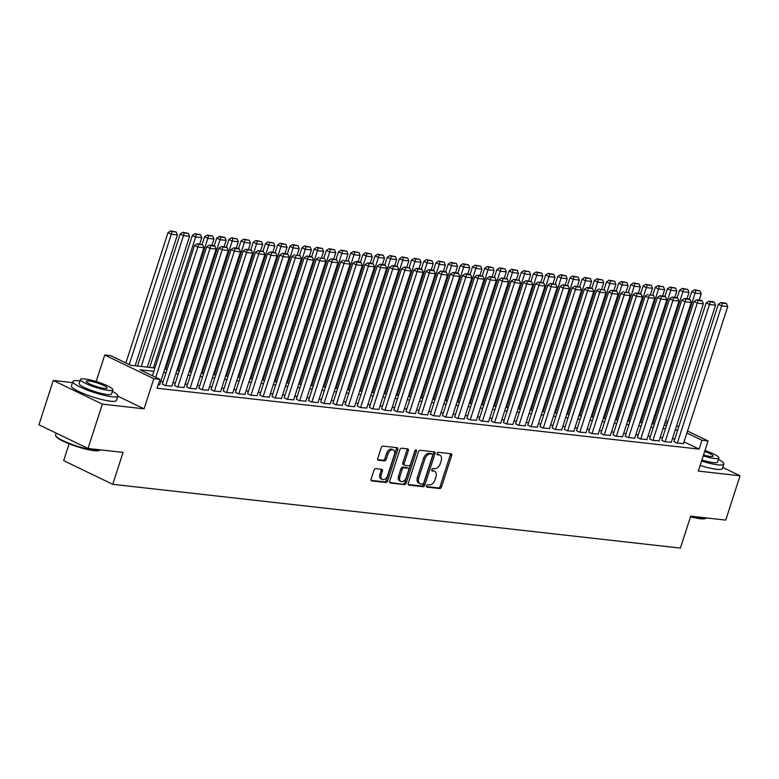 <?xml version="1.0" encoding="UTF-8"?>
<svg xmlns="http://www.w3.org/2000/svg" width="779" height="779" viewBox="0 0 779 779"><rect width="100%" height="100%" fill="white"/><g stroke="black" fill="none" stroke-linecap="round" stroke-linejoin="round"><path stroke-width="1.17" d="M426.59 485.814A1.295 0.818 115.7 0 0 427.028 487.128L439.736 488.55A1.86 1.159 115.7 0 0 441.498 486.943L451.616 455.618A1.86 1.159 115.7 0 0 451.226 453.816A1.86 1.159 115.7 0 0 450.983 453.748L438.275 452.317A1.295 0.818 115.7 0 0 437.486 454.751L439.132 454.936A5.94 3.72 115.7 0 1 439.911 455.16A5.94 3.72 115.7 0 1 441.157 460.934L440.32 463.544A5.94 3.72 115.7 0 1 434.692 468.685L433.046 468.5A1.295 0.818 115.7 0 0 432.257 470.944L433.903 471.129A5.94 3.72 115.7 0 1 434.682 471.344A5.94 3.72 115.7 0 1 435.928 477.128L435.091 479.737A5.94 3.72 115.7 0 1 429.463 484.879L427.817 484.694A1.295 0.818 115.7 0 0 426.59 485.814M375.721 468.646A1.86 1.159 115.7 0 0 373.969 470.253L371.125 479.046A1.86 1.159 115.7 0 0 371.515 480.847A1.86 1.159 115.7 0 0 371.758 480.916L385.868 482.503A1.86 1.159 115.7 0 0 387.63 480.896L397.748 449.571A1.86 1.159 115.7 0 0 397.358 447.759A1.86 1.159 115.7 0 0 397.115 447.691L383.005 446.104A1.86 1.159 115.7 0 0 381.243 447.711L377.815 458.334A1.86 1.159 115.7 0 0 378.204 460.136A1.86 1.159 115.7 0 0 378.448 460.204L384.485 460.886A1.86 1.159 115.7 0 0 386.248 459.279L387.952 454.011A4.966 3.106 115.7 0 1 393.298 449.902A4.966 3.106 115.7 0 1 394.349 454.732L387.679 475.356A4.966 3.106 115.7 0 1 382.333 479.465A4.966 3.106 115.7 0 1 381.282 474.635L382.392 471.198A1.86 1.159 115.7 0 0 382.002 469.396A1.86 1.159 115.7 0 0 381.759 469.328L375.721 468.646M88.037 448.47L38.95 424.798L53.264 380.464L102.361 404.135L88.037 448.47L123.063 452.404L112.751 484.314L680.398 548.085L690.71 516.165L725.736 520.099L740.05 475.774L698.325 471.081L708.062 440.943L701.976 440.252L699.114 449.123L157.046 388.234L159.909 379.363L153.814 378.682L104.727 355.01L110.813 355.691L130.716 365.293L154.933 368.009M102.361 404.135L144.076 408.829L153.814 378.682M408.313 483.223A1.86 1.159 115.7 0 0 408.702 485.025A1.86 1.159 115.7 0 0 408.946 485.093L423.055 486.68A1.86 1.159 115.7 0 0 424.818 485.074L434.935 453.748A1.86 1.159 115.7 0 0 434.546 451.937A1.86 1.159 115.7 0 0 434.302 451.869L420.193 450.281A1.86 1.159 115.7 0 0 418.43 451.888L408.313 483.223M404.467 484.587L390.357 483.009A1.86 1.159 115.7 0 1 390.113 482.941A1.86 1.159 115.7 0 1 389.724 481.13L399.841 449.804A1.86 1.159 115.7 0 1 401.594 448.198L407.631 448.879A1.86 1.159 115.7 0 1 407.875 448.947A1.86 1.159 115.7 0 1 408.274 450.749L404.165 463.456A1.86 1.159 115.7 0 0 404.554 465.258A1.86 1.159 115.7 0 0 404.798 465.326L408.8 465.784A1.86 1.159 115.7 0 0 410.562 464.177L414.837 450.944A1.295 0.818 115.7 0 1 416.512 451.138L406.219 482.99A1.86 1.159 115.7 0 1 404.467 484.587L389.685 482.444M740.05 475.774L722.785 467.449M673.991 441.518L676.698 443.047L683.465 443.602M661.809 440.145L664.516 441.674L671.284 442.238M649.628 438.781L652.335 440.31L659.102 440.865M637.446 437.409L640.153 438.937L646.921 439.502M625.264 436.045L627.971 437.574L634.739 438.129M613.083 434.672L615.799 436.201L622.557 436.766M600.901 433.309L603.618 434.838L610.376 435.393M588.729 431.936L591.436 433.465L598.194 434.03M576.548 430.573L579.255 432.102L586.012 432.657M564.366 429.2L567.073 430.729L573.831 431.293M552.184 427.837L554.891 429.365L561.649 429.92M540.003 426.464L542.71 427.992L549.468 428.557M527.821 425.1L530.528 426.629L537.286 427.184M515.64 423.727L518.347 425.256L525.104 425.821M503.458 422.364L506.165 423.893L512.923 424.448M491.276 420.991L493.983 422.52L500.741 423.075M479.095 419.618L481.802 421.157L488.56 421.712M466.913 418.255L469.62 419.784L476.378 420.339M454.732 416.882L457.439 418.42L464.196 418.975M442.55 415.519L445.257 417.047L452.015 417.602M430.368 414.146L433.075 415.684L439.833 416.239M418.187 412.782L420.894 414.311L427.652 414.866M406.005 411.409L408.712 412.948L415.48 413.503M393.823 410.046L396.53 411.575L403.298 412.13M381.642 408.673L384.349 410.212L391.116 410.767M369.46 407.31L372.167 408.839L378.935 409.394M357.279 405.937L359.986 407.475L366.753 408.03M345.097 404.574L347.804 406.102L354.572 406.657M332.915 403.201L335.622 404.729L342.39 405.294M320.734 401.837L323.441 403.366L330.208 403.921M308.552 400.464L311.259 401.993L318.027 402.558M296.371 399.101L299.078 400.63L305.845 401.185M284.189 397.728L286.896 399.257L293.664 399.822M272.007 396.365L274.714 397.894L281.482 398.449M259.826 394.992L262.533 396.521L269.3 397.086M247.644 393.629L250.351 395.157L257.119 395.713M235.462 392.256L238.17 393.784L244.937 394.349M223.281 390.892L225.988 392.421L232.755 392.976M211.099 389.519L213.806 391.048L220.574 391.613M198.918 388.156L201.634 389.685L208.392 390.24M186.736 386.783L189.453 388.312L196.211 388.877M174.564 385.41L177.271 386.949L184.029 387.504M162.383 384.047L165.09 385.576L171.847 386.131M699.114 449.123L684.03 441.849M674.799 439.025L672.404 438.762M662.617 437.662L660.222 437.389M650.436 436.289L648.04 436.026M638.254 434.925L635.859 434.653M626.073 433.552L623.677 433.29M613.891 432.189L611.496 431.917M601.709 430.816L599.314 430.553M589.528 429.453L587.132 429.18M577.346 428.08L574.951 427.817M565.164 426.717L562.769 426.444M552.983 425.344L550.587 425.081M540.801 423.98L538.416 423.708M528.62 422.608L526.234 422.345M516.438 421.244L514.052 420.972M504.256 419.871L501.871 419.608M492.075 418.508L489.689 418.235M479.893 417.135L477.508 416.872M467.712 415.772L465.326 415.499M455.53 414.399L453.144 414.136M443.348 413.036L440.963 412.763M431.167 411.663L428.781 411.39M418.985 410.299L416.599 410.027M406.804 408.926L404.418 408.654M394.622 407.563L392.236 407.29M382.44 406.19L380.055 405.917M370.268 404.817L367.873 404.554M358.087 403.454L355.691 403.181M345.905 402.081L343.51 401.818M333.724 400.718L331.328 400.445M321.542 399.345L319.147 399.082M309.36 397.981L306.965 397.709M297.179 396.608L294.783 396.345M284.997 395.245L282.602 394.972M272.816 393.872L270.42 393.609M260.634 392.509L258.238 392.236M248.452 391.136L246.057 390.873M236.271 389.773L233.875 389.5M224.089 388.4L221.694 388.137M211.907 387.036L209.512 386.764M199.726 385.663L197.33 385.401M187.544 384.3L185.149 384.028M175.363 382.927L172.967 382.664M163.181 381.564L160.786 381.291M159.666 384.768L158.147 384.797M69.107 443.806L63.664 460.642L112.751 484.314M72.525 382.625L53.264 380.464M96.158 381.535L104.727 355.01M153.862 371.33L140.006 369.772L159.909 379.363M677.662 430.164L675.266 429.891M665.48 428.791L663.085 428.528M653.299 427.428L650.903 427.155M641.117 426.055L638.722 425.792M628.935 424.691L626.54 424.419M616.754 423.318L614.358 423.055M604.572 421.955L602.177 421.682M592.391 420.582L589.995 420.319M580.209 419.219L577.814 418.946M568.027 417.846L565.642 417.583M555.846 416.483L553.46 416.21M543.664 415.11L541.278 414.847M531.482 413.746L529.097 413.474M519.301 412.373L516.915 412.11M507.119 411.01L504.734 410.737M494.938 409.637L492.552 409.374M482.756 408.274L480.37 408.001M470.574 406.901L468.189 406.638M458.393 405.538L456.007 405.265M446.211 404.165L443.826 403.902M434.03 402.801L431.644 402.529M421.848 401.428L419.462 401.156M409.666 400.065L407.281 399.793M397.494 398.692L395.099 398.42M385.313 397.329L382.917 397.056M373.131 395.956L370.736 395.683M360.95 394.583L358.554 394.32M348.768 393.22L346.373 392.947M336.586 391.847L334.191 391.584M324.405 390.483L322.009 390.211M312.223 389.111L309.828 388.848M300.042 387.747L297.646 387.475M287.86 386.374L285.465 386.111M275.678 385.011L273.283 384.738M263.497 383.638L261.101 383.375M251.315 382.275L248.92 382.002M239.134 380.902L236.738 380.639M226.952 379.539L224.556 379.266M214.77 378.166L212.375 377.903M202.589 376.802L200.193 376.53M190.407 375.429L188.012 375.166M178.225 374.066L175.83 373.793M166.044 372.693L163.648 372.43M701.976 440.252L686.893 432.988M665.675 420.504L667.827 421.536M676.6 425.772L678.743 426.804M687.526 431.03L708.062 440.943M667.194 423.484L665.052 422.452M164.72 369.11L167.115 369.382M176.901 370.483L179.297 370.746M189.083 371.846L191.478 372.119M201.264 373.219L203.66 373.482M213.446 374.582L215.841 374.855M225.628 375.955L228.023 376.218M237.809 377.318L240.205 377.591M249.991 378.691L252.386 378.954M262.172 380.055L264.568 380.327M274.354 381.428L276.749 381.691M286.536 382.791L288.931 383.064M298.717 384.164L301.113 384.427M310.899 385.527L313.294 385.8M323.081 386.9L325.476 387.163M335.262 388.263L337.658 388.536M347.444 389.636L349.839 389.909M359.625 391L362.021 391.272M371.807 392.373L374.202 392.645M383.989 393.736L386.384 394.008M396.17 395.109L398.556 395.381M408.352 396.482L410.737 396.745M420.533 397.845L422.919 398.118M432.715 399.218L435.101 399.481M444.897 400.581L447.282 400.854M457.078 401.954L459.464 402.217M469.26 403.318L471.646 403.59M481.441 404.691L483.827 404.953M493.623 406.054L496.009 406.326M505.805 407.427L508.19 407.69M517.986 408.79L520.372 409.063M530.168 410.163L532.554 410.426M542.35 411.526L544.735 411.799M554.531 412.899L556.917 413.162M566.703 414.262L569.098 414.535M578.885 415.635L581.28 415.898M591.066 416.999L593.462 417.271M603.248 418.372L605.643 418.635M615.429 419.735L617.825 420.008M627.611 421.108L630.007 421.371M639.793 422.471L642.188 422.744M651.974 423.844L654.37 424.117M664.156 425.207L666.551 425.48M144.076 408.829L117.804 396.16M434.682 471.344L433.358 470.711A5.94 3.72 115.7 0 0 432.579 470.487L433.903 471.129M431.751 470.389L432.579 470.487M439.911 455.16L438.587 454.517A5.94 3.72 115.7 0 0 437.808 454.303L439.132 454.936M436.98 454.206L437.808 454.303M426.522 486.583L438.411 487.917A1.86 1.159 115.7 0 0 440.164 486.31L450.281 454.975A1.86 1.159 115.7 0 0 450.32 453.67M408.284 484.528L421.731 486.038A1.86 1.159 115.7 0 0 423.484 484.431L433.601 453.105A1.86 1.159 115.7 0 0 433.64 451.801M422.53 484.1A1.295 0.818 115.7 0 0 423.757 482.97L432.637 455.472A1.295 0.818 115.7 0 0 432.199 454.157L430.466 453.962A5.94 3.72 115.7 0 0 424.837 459.104L418.771 477.897A5.94 3.72 115.7 0 0 420.017 483.681A5.94 3.72 115.7 0 0 420.796 483.905L422.53 484.1M431.186 453.67A1.295 0.818 115.7 0 0 430.875 453.524L432.199 454.157M420.017 483.681L418.683 483.038A5.94 3.72 115.7 0 1 417.437 477.264L423.513 458.461A5.94 3.72 115.7 0 1 429.132 453.329L430.875 453.524M403.473 464.693A1.86 1.159 115.7 0 1 403.23 464.625A1.86 1.159 115.7 0 1 402.84 462.814L406.94 450.106A1.86 1.159 115.7 0 0 406.979 448.801M403.132 483.954A1.86 1.159 115.7 0 0 404.895 482.347L415.178 450.496A1.295 0.818 115.7 0 0 415.246 450.223M399.909 476.641A4.966 3.106 115.7 0 0 400.951 481.471A4.966 3.106 115.7 0 0 406.307 477.361L408.654 470.088A1.86 1.159 115.7 0 0 408.264 468.286A1.86 1.159 115.7 0 0 408.021 468.218L404.009 467.77A1.86 1.159 115.7 0 0 402.256 469.377L399.909 476.641L398.585 475.998A4.966 3.106 115.7 0 0 399.627 480.828L400.951 481.471M407.144 467.789A1.86 1.159 115.7 0 0 406.93 467.643A1.86 1.159 115.7 0 0 406.687 467.575L408.021 468.218M398.585 475.998L400.932 468.734A1.86 1.159 115.7 0 1 402.685 467.127L406.687 467.575M382.333 479.465L380.999 478.832A4.966 3.106 115.7 0 1 379.957 474.002L381.067 470.565A1.86 1.159 115.7 0 0 381.106 469.25M393.298 449.902L391.973 449.259A4.966 3.106 115.7 0 0 386.618 453.378L387.952 454.011M377.786 459.639L383.161 460.243A1.86 1.159 115.7 0 0 384.923 458.636L386.618 453.378M371.096 480.351L384.544 481.86A1.86 1.159 115.7 0 0 386.306 480.253L396.423 448.928A1.86 1.159 115.7 0 0 396.453 447.623M652.841 423.942L695.102 293.079L701.197 293.761L699.143 300.1M695.764 290.392L700.029 290.879L694.44 289.759L695.764 290.392L695.102 293.079L691.791 291.482L689.288 299.214M701.197 293.761L700.029 290.879M694.44 289.759L691.791 291.482M677.311 443.115L721.636 305.874L718.326 304.277L673.932 441.712M683.397 443.796L727.732 306.556L721.636 305.874L722.299 303.187L726.564 303.674L725.239 303.031L720.974 302.554L722.299 303.187M718.326 304.277L720.974 302.554M726.564 303.674L727.732 306.556M690.632 516.399A23.623 3.953 17.9 0 0 700.672 518.386A23.623 3.953 17.9 0 0 706.037 518.181L705.346 518.522A23.058 3.856 -162.1 0 1 700.107 518.726A23.058 3.856 -162.1 0 1 690.496 516.837M701.567 461.041A23.623 3.953 17.9 0 0 717.975 464.829A23.623 3.953 17.9 0 0 723.866 464.099A23.623 3.953 17.9 0 0 718.413 459.454M700.136 465.472A23.623 3.953 17.9 0 0 716.544 469.27A23.623 3.953 17.9 0 0 722.435 468.53L723.866 464.099M703.233 455.91A17.011 2.843 17.9 0 0 714.645 458.519A17.011 2.843 17.9 0 0 718.89 457.984L717.576 462.064A17.011 2.843 -162.1 0 1 713.33 462.59A17.011 2.843 -162.1 0 1 701.918 459.99M718.89 457.984A17.011 2.843 17.9 0 0 704.976 450.515M703.544 454.936A10.964 1.831 17.9 0 0 710.399 456.465A10.964 1.831 17.9 0 0 713.136 456.124A10.964 1.831 17.9 0 0 704.664 451.479M100.024 450.106L99.323 450.447A23.058 3.856 -162.1 0 1 94.084 450.651A23.058 3.856 -162.1 0 1 71.132 444.575A23.058 3.856 -162.1 0 1 56.078 436.483L55.708 435.792A23.623 3.953 17.9 0 0 71.132 444.088A23.623 3.953 17.9 0 0 94.658 450.311A23.623 3.953 17.9 0 0 100.024 450.106A23.623 3.953 17.9 0 0 100.384 449.853M80.023 380.921A23.623 3.953 17.9 0 0 78.786 380.765A23.623 3.953 17.9 0 0 72.885 381.506A23.623 3.953 17.9 0 0 86.635 389.851A23.623 3.953 17.9 0 0 111.952 396.764A23.623 3.953 17.9 0 0 117.843 396.024A23.623 3.953 17.9 0 0 112.4 391.379M72.885 381.506L71.454 385.936A23.623 3.953 17.9 0 0 85.203 394.281A23.623 3.953 17.9 0 0 110.521 401.195A23.623 3.953 17.9 0 0 116.412 400.455L117.843 396.024M112.867 389.909L111.553 393.989A17.011 2.843 -162.1 0 1 107.307 394.525A17.011 2.843 -162.1 0 1 89.079 389.549A17.011 2.843 -162.1 0 1 79.176 383.531L80.5 379.461A17.011 2.843 17.9 0 0 90.393 385.469A17.011 2.843 17.9 0 0 108.622 390.445A17.011 2.843 17.9 0 0 112.867 389.909A17.011 2.843 17.9 0 0 102.974 383.901A17.011 2.843 17.9 0 0 84.745 378.925A17.011 2.843 17.9 0 0 80.5 379.461M88.991 380.97A10.964 1.831 17.9 0 0 86.255 381.311A10.964 1.831 17.9 0 0 92.633 385.186A10.964 1.831 17.9 0 0 104.376 388.4A10.964 1.831 17.9 0 0 107.112 388.049A10.964 1.831 17.9 0 0 100.734 384.183A10.964 1.831 17.9 0 0 88.991 380.97M56.215 433.124L55.591 435.052A23.623 3.953 17.9 0 0 55.708 435.792M640.659 422.569L682.92 291.706L689.016 292.398L686.961 298.727M683.582 289.028L687.847 289.506L682.258 288.386L683.582 289.028L682.92 291.706L679.609 290.109L677.107 297.841M689.016 292.398L687.847 289.506M682.258 288.386L679.609 290.109M628.478 421.205L670.738 290.343L676.834 291.025L674.789 297.364M671.401 287.655L675.666 288.133L670.076 287.023L671.401 287.655L670.738 290.343L667.428 288.746L664.925 296.478M676.834 291.025L675.666 288.133M670.076 287.023L667.428 288.746M616.296 419.832L658.557 288.97L664.653 289.661L662.608 295.991M659.219 286.292L663.484 286.769L657.895 285.65L659.219 286.292L658.557 288.97L655.246 287.373L652.744 295.105M664.653 289.661L663.484 286.769M657.895 285.65L655.246 287.373M604.115 418.469L646.375 287.607L652.471 288.288L650.426 294.628M647.037 284.919L651.302 285.396L645.713 284.286L647.037 284.919L646.375 287.607L643.064 286L640.562 293.741M652.471 288.288L651.302 285.396M645.713 284.286L643.064 286M665.13 441.751L709.455 304.501L706.144 302.904L661.751 440.339M671.216 442.433L715.55 305.193L709.455 304.501L710.117 301.824L714.382 302.301L713.058 301.658L708.793 301.181L710.117 301.824M706.144 302.904L708.793 301.181M714.382 302.301L715.55 305.193M652.948 440.378L697.273 303.138L693.962 301.541L649.569 438.976M659.034 441.06L703.369 303.82L697.273 303.138L697.935 300.451L702.2 300.937L700.876 300.295L696.611 299.818L697.935 300.451M693.962 301.541L696.611 299.818M702.2 300.937L703.369 303.82M640.766 439.005L685.092 301.765L681.781 300.168L637.388 437.603M646.862 439.697L691.187 302.456L685.092 301.765L685.754 299.087L690.019 299.564L688.694 298.922L684.429 298.445L685.754 299.087M681.781 300.168L684.429 298.445M690.019 299.564L691.187 302.456M628.585 437.642L672.91 300.402L669.599 298.805L625.206 436.24M634.681 438.324L679.006 301.084L672.91 300.402L673.572 297.714L677.837 298.201L676.513 297.559L672.248 297.081L673.572 297.714M669.599 298.805L672.248 297.081M677.837 298.201L679.006 301.084M591.933 417.096L634.194 286.234L640.289 286.915L638.244 293.255M634.856 283.556L639.121 284.033L633.531 282.913L634.856 283.556L634.194 286.234L630.883 284.637L628.38 292.368M640.289 286.915L639.121 284.033M633.531 282.913L630.883 284.637M616.403 436.269L660.728 299.029L657.418 297.432L613.024 434.867M622.499 436.961L666.824 299.72L660.728 299.029L661.39 296.351L665.656 296.828L664.331 296.186L660.066 295.708L661.39 296.351M657.418 297.432L660.066 295.708M665.656 296.828L666.824 299.72M579.751 415.733L622.012 284.871L628.108 285.552L626.063 291.891M622.674 282.183L626.939 282.66L621.35 281.55L622.674 282.183L622.012 284.871L618.701 283.264L616.199 291.005M628.108 285.552L626.939 282.66M621.35 281.55L618.701 283.264M604.222 434.906L648.547 297.666L645.236 296.059L600.843 433.504M610.317 435.588L654.642 298.347L648.547 297.666L649.209 294.978L653.474 295.455L649.209 294.978M645.236 296.059L647.885 294.345M653.474 295.455L654.642 298.347M567.57 414.36L609.83 283.498L615.926 284.179L613.881 290.518M610.493 280.82L614.758 281.297L609.168 280.177L610.493 280.82L609.83 283.498L606.52 281.901L604.017 289.632M615.926 284.179L614.758 281.297M609.168 280.177L606.52 281.901M592.04 433.533L636.365 296.293L633.054 294.696L588.661 432.131M598.136 434.224L642.461 296.974L636.365 296.293L637.037 293.615L641.292 294.092L639.968 293.449L635.703 292.972L637.037 293.615M633.054 294.696L635.703 292.972M641.292 294.092L642.461 296.974M555.388 412.997L597.649 282.134L603.744 282.816L601.7 289.155M598.321 279.447L602.576 279.924L596.987 278.804L598.321 279.447L597.649 282.134L594.338 280.528L591.836 288.269M603.744 282.816L602.576 279.924M596.987 278.804L594.338 280.528M579.858 432.17L624.183 294.929L620.873 293.323L576.479 430.768M585.954 432.851L630.279 295.611L624.183 294.929L624.855 292.242L629.111 292.719L624.855 292.242M620.873 293.323L623.521 291.609M629.111 292.719L630.279 295.611M543.206 411.624L585.467 280.761L591.563 281.443L589.518 287.782M586.139 278.084L590.394 278.561L584.805 277.441L586.139 278.084L585.467 280.761L582.156 279.164L579.654 286.896M591.563 281.443L590.394 278.561M584.805 277.441L582.156 279.164M567.677 430.797L612.002 293.556L608.691 291.959L564.298 429.395M573.772 431.488L618.098 294.238L612.002 293.556L612.674 290.879L616.929 291.356L615.605 290.713L611.34 290.236L612.674 290.879M608.691 291.959L611.34 290.236M616.929 291.356L618.098 294.238M531.025 410.26L573.286 279.398L579.381 280.08L577.336 286.419M573.957 276.711L578.213 277.188L572.623 276.068L573.957 276.711L573.286 279.398L569.975 277.791L567.472 285.533M579.381 280.08L578.213 277.188M572.623 276.068L569.975 277.791M555.495 429.433L599.83 292.193L596.51 290.586L552.116 428.031M561.591 430.115L605.916 292.875L599.83 292.193L600.492 289.506L604.747 289.983L600.492 289.506M596.51 290.586L599.158 288.873M604.747 289.983L605.916 292.875M518.843 408.887L561.114 278.025L567.2 278.707L565.155 285.046M561.776 275.347L566.031 275.824L560.442 274.705L561.776 275.347L561.114 278.025L557.793 276.428L555.291 284.16M567.2 278.707L566.031 275.824M560.442 274.705L557.793 276.428M543.314 428.061L587.648 290.82L584.328 289.223L539.935 426.658M549.409 428.752L593.734 291.502L587.648 290.82L588.311 288.142L592.566 288.619L591.242 287.977L586.976 287.5L588.311 288.142M584.328 289.223L586.976 287.5M592.566 288.619L593.734 291.502M506.662 407.524L548.932 276.662L555.018 277.343L552.973 283.683M549.594 273.974L553.85 274.451L548.26 273.332L549.594 273.974L548.932 276.662L545.612 275.055L543.109 282.796M555.018 277.343L553.85 274.451M548.26 273.332L545.612 275.055M531.132 426.697L575.467 289.457L572.146 287.85L527.753 425.295M537.228 427.379L581.553 290.139L575.467 289.457L576.129 286.769L580.394 287.247L574.795 286.127L576.129 286.769M572.146 287.85L574.795 286.127M580.394 287.247L581.553 290.139M518.95 425.324L563.285 288.084L559.965 286.487L515.571 423.922M525.046 426.016L569.371 288.766L563.285 288.084L563.947 285.406L568.212 285.883L562.613 284.763L563.947 285.406M559.965 286.487L562.613 284.763M568.212 285.883L569.371 288.766M506.769 423.961L551.104 286.721L547.783 285.114L503.39 422.559M512.864 424.643L557.189 287.402L551.104 286.721L551.766 284.033L556.031 284.51L550.432 283.39L551.766 284.033M547.783 285.114L550.432 283.39M556.031 284.51L557.189 287.402M494.48 406.151L536.75 275.289L542.836 275.97L540.792 282.31M537.413 272.611L541.678 273.088L536.079 271.968L537.413 272.611L536.75 275.289L533.43 273.692L530.927 281.423M542.836 275.97L541.678 273.088M536.079 271.968L533.43 273.692M482.298 404.788L524.569 273.926L530.655 274.607L528.61 280.946M525.231 271.238L529.496 271.715L523.897 270.595L525.231 271.238L524.569 273.926L521.248 272.319L518.746 280.05M530.655 274.607L529.496 271.715M523.897 270.595L521.248 272.319M470.117 403.415L512.387 272.553L518.473 273.234L516.428 279.573M513.049 269.875L517.314 270.352L511.715 269.232L513.049 269.875L512.387 272.553L509.067 270.956L506.564 278.687M518.473 273.234L517.314 270.352M511.715 269.232L509.067 270.956M494.587 422.588L538.922 285.348L535.601 283.751L491.208 421.186M500.683 423.279L545.008 286.029L538.922 285.348L539.584 282.67L543.849 283.147L538.26 282.027L539.584 282.67M535.601 283.751L538.26 282.027M543.849 283.147L545.008 286.029M457.935 402.052L500.206 271.18L506.292 271.871L504.247 278.21M500.868 268.502L505.133 268.979L499.543 267.859L500.868 268.502L500.206 271.18L496.885 269.583L494.392 277.314M506.292 271.871L505.133 268.979M499.543 267.859L496.885 269.583M482.405 421.225L526.74 283.984L523.42 282.378L479.027 419.813M488.501 421.906L532.826 284.666L526.74 283.984L527.402 281.297L531.668 281.774L526.078 280.654L527.402 281.297M523.42 282.378L526.078 280.654M531.668 281.774L532.826 284.666M445.754 400.679L488.024 269.816L494.11 270.498L492.065 276.837M488.686 267.139L492.951 267.616L487.362 266.496L488.686 267.139L488.024 269.816L484.704 268.219L482.211 275.951M494.11 270.498L492.951 267.616M487.362 266.496L484.704 268.219M470.224 419.852L514.559 282.611L511.238 281.015L466.845 418.45M476.32 420.533L520.645 283.293L514.559 282.611L515.221 279.934L519.486 280.411L513.897 279.291L515.221 279.934M511.238 281.015L513.897 279.291M519.486 280.411L520.645 283.293M433.572 399.306L475.842 268.443L481.928 269.135L479.883 275.474M476.505 265.766L480.77 266.243L475.18 265.123L476.505 265.766L475.842 268.443L472.522 266.846L470.029 274.578M481.928 269.135L480.77 266.243M475.18 265.123L472.522 266.846M458.042 418.489L502.377 281.248L499.057 279.642L454.663 417.077M464.138 419.17L508.463 281.93L502.377 281.248L503.039 278.561L507.304 279.038L501.715 277.918L503.039 278.561M499.057 279.642L501.715 277.918M507.304 279.038L508.463 281.93M421.39 397.942L463.661 267.08L469.747 267.762L467.702 274.101M464.323 264.393L468.588 264.879L462.999 263.76L464.323 264.393L463.661 267.08L460.34 265.483L457.848 273.215M469.747 267.762L468.588 264.879M462.999 263.76L460.34 265.483M445.861 417.116L490.195 279.875L486.875 278.278L442.482 415.713M451.956 417.797L496.281 280.557L490.195 279.875L490.858 277.197L495.123 277.675L489.533 276.555L490.858 277.197M486.875 278.278L489.533 276.555M495.123 277.675L496.281 280.557M409.209 396.569L451.479 265.707L457.565 266.399L455.52 272.738M452.141 263.029L456.406 263.506L450.817 262.387L452.141 263.029L451.479 265.707L448.159 264.11L445.666 271.842M457.565 266.399L456.406 263.506M450.817 262.387L448.159 264.11M433.689 415.752L478.014 278.502L474.693 276.905L430.3 414.34M439.775 416.434L484.1 279.194L478.014 278.502L478.676 275.824L482.941 276.302L477.352 275.182L478.676 275.824M474.693 276.905L477.352 275.182M482.941 276.302L484.1 279.194M397.027 395.206L439.298 264.344L445.384 265.026L443.339 271.365M439.96 261.656L444.225 262.143L438.635 261.023L439.96 261.656L439.298 264.344L435.977 262.747L433.484 270.479M445.384 265.026L444.225 262.143M438.635 261.023L435.977 262.747M421.507 414.379L465.832 277.139L462.512 275.542L418.119 412.977M427.593 415.061L471.918 277.821L465.832 277.139L466.494 274.451L470.759 274.938L469.435 274.296L465.17 273.818L466.494 274.451M462.512 275.542L465.17 273.818M470.759 274.938L471.918 277.821M384.845 393.833L427.116 262.971L433.202 263.662L431.157 269.992M427.778 260.293L432.043 260.77L426.454 259.65L427.778 260.293L427.116 262.971L423.795 261.374L421.303 269.106M433.202 263.662L432.043 260.77M426.454 259.65L423.795 261.374M409.326 413.016L453.651 275.766L450.33 274.169L405.937 411.604M415.411 413.698L459.737 276.457L453.651 275.766L454.313 273.088L458.578 273.565L457.254 272.923L452.988 272.446L454.313 273.088M450.33 274.169L452.988 272.446M458.578 273.565L459.737 276.457M372.664 392.47L414.934 261.608L421.02 262.289L418.975 268.628M415.596 258.92L419.862 259.407L414.272 258.287L415.596 258.92L414.934 261.608L411.614 260.011L409.121 267.742M421.02 262.289L419.862 259.407M414.272 258.287L411.614 260.011M360.482 391.097L402.753 260.235L408.839 260.926L406.794 267.255M403.415 257.557L407.68 258.034L402.091 256.914L403.415 257.557L402.753 260.235L399.432 258.638L396.939 266.369M408.839 260.926L407.68 258.034M402.091 256.914L399.432 258.638M348.301 389.734L390.571 258.871L396.657 259.553L394.612 265.892M391.233 256.184L395.498 256.671L389.909 255.551L391.233 256.184L390.571 258.871L387.251 257.274L384.758 265.006M396.657 259.553L395.498 256.671M389.909 255.551L387.251 257.274M397.144 411.643L441.469 274.403L438.149 272.806L393.765 410.241M403.23 412.325L447.555 275.084L441.469 274.403L442.131 271.715L446.396 272.202L445.072 271.559L440.807 271.082L442.131 271.715M438.149 272.806L440.807 271.082M446.396 272.202L447.555 275.084M384.962 410.28L429.287 273.03L425.967 271.433L381.583 408.868M391.048 410.961L435.373 273.721L429.287 273.03L429.95 270.352L434.215 270.829L432.89 270.186L428.625 269.709L429.95 270.352M425.967 271.433L428.625 269.709M434.215 270.829L435.373 273.721M372.781 408.907L417.106 271.667L413.785 270.07L369.402 407.505M378.867 409.588L423.192 272.348L417.106 271.667L417.768 268.979L422.033 269.466L420.709 268.823L416.444 268.346L417.768 268.979M413.785 270.07L416.444 268.346M422.033 269.466L423.192 272.348M336.119 388.361L378.39 257.498L384.475 258.19L382.431 264.519M379.052 254.821L383.317 255.298L377.727 254.178L379.052 254.821L378.39 257.498L375.069 255.901L372.576 263.633M384.475 258.19L383.317 255.298M377.727 254.178L375.069 255.901M360.599 407.544L404.924 270.294L401.604 268.697L357.22 406.132M366.685 408.225L411.01 270.985L404.924 270.294L405.586 267.616L409.851 268.093L404.262 266.973L405.586 267.616M401.604 268.697L404.262 266.973M409.851 268.093L411.01 270.985M323.937 386.997L366.208 256.135L372.294 256.817L370.249 263.156M366.87 253.448L371.135 253.935L365.546 252.815L366.87 253.448L366.208 256.135L362.887 254.538L360.395 262.27M372.294 256.817L371.135 253.935M365.546 252.815L362.887 254.538M348.417 406.171L392.743 268.93L389.422 267.333L345.039 404.768M354.503 406.852L398.838 269.612L392.743 268.93L393.405 266.243L397.67 266.73L396.345 266.087L392.08 265.61L393.405 266.243M389.422 267.333L392.08 265.61M397.67 266.73L398.838 269.612M311.756 385.624L354.026 254.762L360.112 255.454L358.067 261.783M354.688 252.084L358.953 252.562L353.364 251.442L354.688 252.084L354.026 254.762L350.706 253.165L348.213 260.897M360.112 255.454L358.953 252.562M353.364 251.442L350.706 253.165M336.236 404.798L380.561 267.557L377.24 265.96L332.857 403.395M342.322 405.489L386.657 268.249L380.561 267.557L381.223 264.879L385.488 265.357L384.164 264.714L379.899 264.237L381.223 264.879M377.24 265.96L379.899 264.237M385.488 265.357L386.657 268.249M299.574 384.261L341.845 253.399L347.94 254.081L345.886 260.42M342.507 250.711L346.772 251.189L341.183 250.078L342.507 250.711L341.845 253.399L338.524 251.792L336.031 259.534M347.94 254.081L346.772 251.189M341.183 250.078L338.524 251.792M324.054 403.434L368.379 266.194L365.059 264.597L320.675 402.032M330.14 404.116L374.475 266.876L368.379 266.194L369.042 263.506L373.307 263.993L371.982 263.351L367.717 262.874L369.042 263.506M365.059 264.597L367.717 262.874M373.307 263.993L374.475 266.876M287.393 382.888L329.663 252.026L335.759 252.708L333.704 259.047M330.325 249.348L334.59 249.825L329.001 248.705L330.325 249.348L329.663 252.026L326.343 250.429L323.85 258.161M335.759 252.708L334.59 249.825M329.001 248.705L326.343 250.429M275.211 381.525L317.481 250.663L323.577 251.344L321.523 257.683M318.144 247.975L322.409 248.452L316.819 247.342L318.144 247.975L317.481 250.663L314.161 249.056L311.668 256.797M323.577 251.344L322.409 248.452M316.819 247.342L314.161 249.056M263.029 380.152L305.3 249.29L311.396 249.971L309.341 256.31M305.962 246.612L310.227 247.089L304.638 245.969L305.962 246.612L305.3 249.29L301.989 247.693L299.487 255.424M311.396 249.971L310.227 247.089M304.638 245.969L301.989 247.693M311.873 402.061L356.198 264.821L352.877 263.224L308.494 400.659M317.959 402.753L362.293 265.512L356.198 264.821L356.86 262.143L361.125 262.62L359.801 261.978L355.536 261.501L356.86 262.143M352.877 263.224L355.536 261.501M361.125 262.62L362.293 265.512M299.691 400.698L344.016 263.458L340.705 261.861L296.312 399.296M305.777 401.38L350.112 264.139L344.016 263.458L344.678 260.77L348.943 261.247L344.678 260.77M340.705 261.861L343.354 260.137M348.943 261.247L350.112 264.139M287.509 399.325L331.835 262.085L328.524 260.488L284.131 397.923M293.595 400.017L337.93 262.776L331.835 262.085L332.497 259.407L336.762 259.884L331.172 258.764L332.497 259.407M328.524 260.488L331.172 258.764M336.762 259.884L337.93 262.776M250.848 378.789L293.118 247.926L299.214 248.608L297.159 254.947M293.78 245.239L298.045 245.716L292.456 244.606L293.78 245.239L293.118 247.926L289.807 246.32L287.305 254.061M299.214 248.608L298.045 245.716M292.456 244.606L289.807 246.32M275.328 397.962L319.653 260.722L316.342 259.115L271.949 396.56M281.414 398.644L325.749 261.403L319.653 260.722L320.315 258.034L324.58 258.511L320.315 258.034M316.342 259.115L318.991 257.401M324.58 258.511L325.749 261.403M238.676 377.416L280.937 246.553L287.032 247.235L284.978 253.574M281.599 243.876L285.864 244.353L280.274 243.233L281.599 243.876L280.937 246.553L277.626 244.957L275.123 252.688M287.032 247.235L285.864 244.353M280.274 243.233L277.626 244.957M263.146 396.589L307.471 259.349L304.161 257.752L259.767 395.187M269.232 397.28L313.567 260.03L307.471 259.349L308.133 256.671L312.398 257.148L311.074 256.505L306.809 256.028L308.133 256.671M304.161 257.752L306.809 256.028M312.398 257.148L313.567 260.03M226.494 376.053L268.755 245.19L274.851 245.872L272.796 252.211M269.417 242.503L273.682 242.98L268.093 241.86L269.417 242.503L268.755 245.19L265.444 243.584L262.942 251.325M274.851 245.872L273.682 242.98M268.093 241.86L265.444 243.584M250.965 395.226L295.29 257.985L291.979 256.379L247.586 393.823M257.051 395.907L301.385 258.667L295.29 257.985L295.952 255.298L300.217 255.775L295.952 255.298M291.979 256.379L294.628 254.665M300.217 255.775L301.385 258.667M214.313 374.68L256.573 243.817L262.669 244.499L260.624 250.838M257.236 241.139L261.501 241.617L255.911 240.497L257.236 241.139L256.573 243.817L253.263 242.22L250.76 249.952M262.669 244.499L261.501 241.617M255.911 240.497L253.263 242.22M238.783 393.853L283.108 256.612L279.797 255.015L235.404 392.45M244.869 394.544L289.204 257.294L283.108 256.612L283.77 253.935L288.035 254.412L286.711 253.769L282.446 253.292L283.77 253.935M279.797 255.015L282.446 253.292M288.035 254.412L289.204 257.294M202.131 373.316L244.392 242.454L250.487 243.136L248.443 249.475M245.054 239.766L249.319 240.244L243.73 239.124L245.054 239.766L244.392 242.454L241.081 240.847L238.578 248.589M250.487 243.136L249.319 240.244M243.73 239.124L241.081 240.847M226.601 392.489L270.926 255.249L267.616 253.642L223.222 391.087M232.697 393.171L277.022 255.931L270.926 255.249L271.589 252.562L275.854 253.039L270.264 251.919L271.589 252.562M267.616 253.642L270.264 251.919M275.854 253.039L277.022 255.931M189.949 371.943L232.21 241.081L238.306 241.763L236.261 248.102M232.872 238.403L237.137 238.88L231.548 237.761L232.872 238.403L232.21 241.081L228.899 239.484L226.397 247.216M238.306 241.763L237.137 238.88M231.548 237.761L228.899 239.484M214.42 391.116L258.745 253.876L255.434 252.279L211.041 389.714M220.515 391.808L264.841 254.558L258.745 253.876L259.407 251.198L263.672 251.675L258.083 250.556L259.407 251.198M255.434 252.279L258.083 250.556M263.672 251.675L264.841 254.558M177.768 370.58L220.029 239.718L226.124 240.399L224.079 246.739M220.691 237.03L224.956 237.507L219.366 236.388L220.691 237.03L220.029 239.718L216.718 238.111L214.215 245.852M226.124 240.399L224.956 237.507M219.366 236.388L216.718 238.111M202.238 389.753L246.563 252.513L243.252 250.906L198.859 388.351M208.334 390.435L252.659 253.194L246.563 252.513L247.225 249.825L251.49 250.302L245.901 249.183L247.225 249.825M243.252 250.906L245.901 249.183M251.49 250.302L252.659 253.194M165.586 369.207L207.847 238.345L213.943 239.026L211.898 245.366M208.509 235.667L212.774 236.144L207.185 235.024L208.509 235.667L207.847 238.345L204.536 236.748L202.034 244.479M213.943 239.026L212.774 236.144M207.185 235.024L204.536 236.748M190.057 388.38L234.382 251.14L231.071 249.543L186.678 386.978M196.152 389.072L240.477 251.821L234.382 251.14L235.044 248.462L239.309 248.939L237.984 248.297L233.719 247.819L235.044 248.462M231.071 249.543L233.719 247.819M239.309 248.939L240.477 251.821M153.405 367.844L195.665 236.982L201.761 237.663L199.716 244.002M196.327 234.294L200.593 234.771L195.003 233.651L196.327 234.294L195.665 236.982L192.355 235.375L149.704 367.425M201.761 237.663L200.593 234.771M195.003 233.651L192.355 235.375M177.875 387.017L222.2 249.777L218.889 248.17L174.496 385.615M183.971 387.699L228.296 250.458L222.2 249.777L222.872 247.089L227.127 247.566L221.538 246.446L222.872 247.089M218.889 248.17L221.538 246.446M227.127 247.566L228.296 250.458M141.223 366.471L183.484 235.609L189.579 236.29L147.309 367.152M184.156 232.931L188.411 233.408L182.822 232.288L184.156 232.931L183.484 235.609L180.173 234.012L137.523 366.052M189.579 236.29L188.411 233.408M182.822 232.288L180.173 234.012M165.693 385.644L210.018 248.404L206.708 246.807L162.314 384.242M171.789 386.326L216.114 249.085L210.018 248.404L210.69 245.726L214.946 246.203L213.621 245.56L209.356 245.083L210.69 245.726M206.708 246.807L209.356 245.083M214.946 246.203L216.114 249.085M129.217 364.562L171.302 234.236L177.398 234.927L135.127 365.789M171.974 231.558L176.229 232.035L170.64 230.915L171.974 231.558L171.302 234.236L167.991 232.639L125.896 362.965M177.398 234.927L176.229 232.035M170.64 230.915L167.991 232.639M155.751 377.357L197.837 247.04L194.526 245.434L152.431 375.76M159.607 384.962L203.932 247.722L197.837 247.04L198.509 244.353L202.764 244.83L197.175 243.71L198.509 244.353M194.526 245.434L197.175 243.71M202.764 244.83L203.932 247.722M450.281 454.975L451.616 455.618M440.164 486.31L441.498 486.943M438.411 487.917L439.736 488.55M433.601 453.105L434.935 453.748M423.484 484.431L424.818 485.074M421.731 486.038L423.055 486.68M429.132 453.329L430.466 453.962M423.513 458.461L424.837 459.104M417.437 477.264L418.771 477.897M406.94 450.106L408.274 450.749M402.84 462.814L404.165 463.456M415.178 450.496L416.512 451.138M404.895 482.347L406.219 482.99M402.685 467.127L404.009 467.77M400.932 468.734L402.256 469.377M381.067 470.565L382.392 471.198M379.957 474.002L381.282 474.635M384.923 458.636L386.248 459.279M383.161 460.243L384.485 460.886M396.423 448.928L397.748 449.571M386.306 480.253L387.63 480.896M384.544 481.86L385.868 482.503M431.04 453.573L432.364 454.206M403.23 464.625L404.554 465.258M406.93 467.643L408.264 468.286"/></g></svg>
